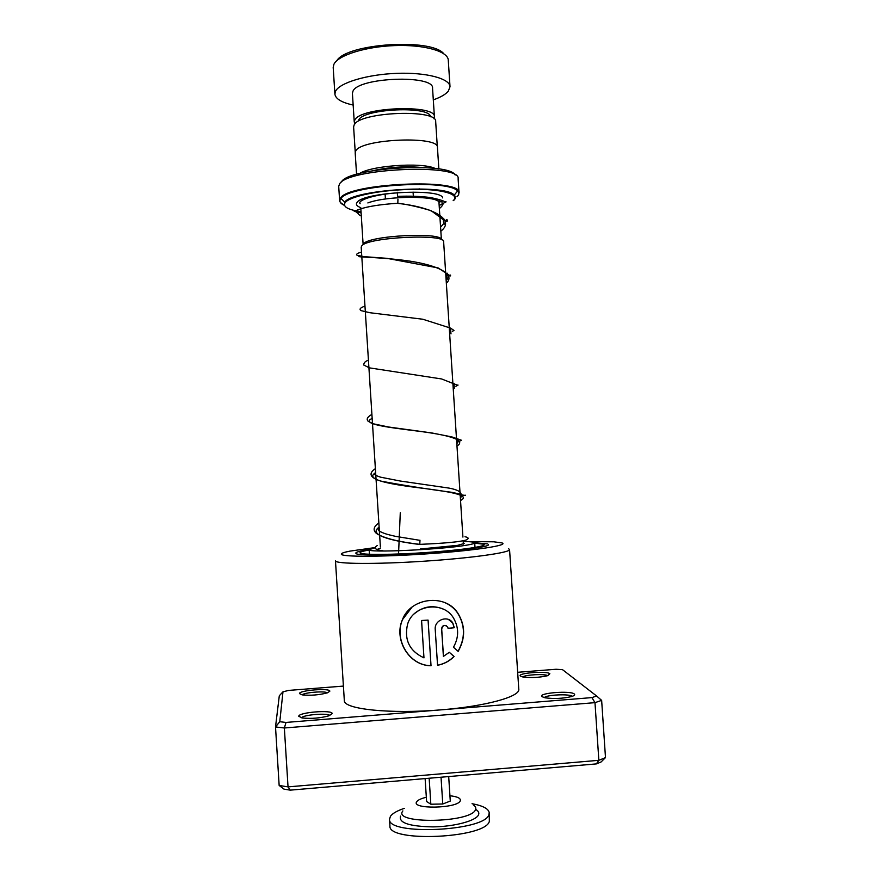 <?xml version="1.0" encoding="UTF-8"?>
<svg xmlns="http://www.w3.org/2000/svg" width="881" height="881" viewBox="0 0 881 881"><rect width="100%" height="100%" fill="white"/><g stroke="black" fill="none" stroke-linecap="round" stroke-linejoin="round"><path stroke-width="1.32" d="M355.23 152.138L353.611 126.864L354.206 124.816C359.9 111.744 437.769 108.792 435.677 121.633L437.317 146.83M363.567 243.85L363.743 243.652C369.381 235.502 442.262 231.868 441.425 239.731M462.921 537.102L443.639 241.835C446.039 233.421 367.84 237.121 361.838 245.766L361.188 247.121L380.383 546.749M429.939 189.349L428.463 189.646M369.535 193.457L368.027 193.346M339.471 184.118L338.711 186.42L339.603 200.45L340.374 198.269C347.72 183.105 462.723 177.962 459.034 192.807L458.12 178.777C461.754 163.172 346.773 168.194 339.471 184.118M360.461 195.108L361.606 195.241M372.586 196.067L374.128 196.133M436.547 190.395L437.659 190.109M356.563 174.306L355.186 152.754L355.792 150.849C361.551 138.713 439.608 135.597 437.45 147.501L438.848 168.987M358.468 174.46C366.826 165.98 421.603 161.664 435.17 168.469M341.399 182.026C347.654 167.786 448.858 161.564 455.158 175M374.205 170.418C389.611 167.115 405.161 166.113 420.854 167.401M358.71 119.937C363.71 108.539 430.357 105.654 430.446 116.755M433.309 99.872C440.643 97.262 445.643 94.366 448.308 91.195L450.015 86.745L448.275 60.161C448.121 51.362 424.422 44.491 394.93 45.581C365.472 46.572 337.952 55.305 333.888 64.335L333.194 67.485L334.89 94.08C335.529 98.848 341.619 102.515 353.16 105.059M433.937 118.737L434.41 116.876C436.436 104.167 360.428 107.008 354.834 119.948L354.25 121.996L354.966 123.847M434.41 116.876L432.549 88.243C434.498 74.511 358.512 77.176 352.984 91.15L352.411 93.353L354.25 121.996M450.015 86.745C449.905 78.53 426.228 72.209 396.725 73.354C367.256 74.4 339.703 82.682 335.595 91.139L334.89 94.08M336.861 60.624C346.993 43.389 431.481 37.927 443.749 53.708M476.103 809.65C478.515 811.214 479.319 812.932 478.526 814.826C476.158 820.762 454.629 826.609 433.045 826.885C409.335 826.433 398.509 822.843 400.569 816.125M472.062 803.703C482.832 805.708 488.559 808.714 489.23 812.734L488.9 814.65C485.145 831.268 387.255 835.717 389.523 819.275L390.437 816.302C392.53 813.405 397.144 810.762 404.28 808.373M489.23 812.734L489.34 821.367C485.607 838.305 387.706 842.721 389.942 825.96L389.523 819.275M448.693 776.557L450.279 801.071L442.769 804.001L441.029 777.218M425.127 778.584L426.602 801.512L430.831 804.221L442.769 804.001M429.157 778.231L430.831 804.221M541.936 696.64C537.421 693.05 570.723 690.363 574.335 694.019C575.249 694.856 574.302 695.715 571.483 696.585C562.838 698.567 554.061 698.985 545.174 697.818L541.936 696.64M572.298 696.32C569.655 693.688 546.495 694.768 544.249 697.62M547.773 675.661C539.546 677.566 531.21 677.996 522.752 676.949L520.374 676.057C516.585 673.095 546.936 670.705 549.854 673.723L547.773 675.661C544.799 673.701 525.373 674.692 522.697 676.938M298.747 716.308C298.174 712.333 332.544 709.557 332.225 713.599L328.844 715.835C320.188 718.147 311.378 718.874 302.447 718.004L298.747 716.308M329.846 715.471C327.325 712.806 303.538 714.744 301.346 717.806M299.474 693.589C298.934 690.33 330.177 687.852 329.835 691.189L327.38 692.84C319.109 695.021 310.707 695.693 302.172 694.878L299.474 693.589M327.49 692.807C324.593 690.836 304.661 692.433 302.007 694.845M375.273 547.553L349.9 551.132C343.931 552.299 341.068 553.323 341.332 554.215C341.63 557.045 383.433 556.957 429.807 553.653C476.214 550.394 509.306 545.218 501.961 542.916L493.767 541.804L466.423 541.573M508.48 548.665L509.559 549.513C510.716 552.563 471.787 558.102 423.904 561.219C376.044 564.369 335.683 564.016 335.474 560.9L344.339 700.78C344.019 709.194 390.283 714.172 440.533 709.888C485.728 706.353 520.561 696.563 518.777 689.151L509.559 549.557M487.689 543.918L474.661 542.729L487.689 543.918M369.183 549.546C360.406 550.889 355.957 552.057 355.836 553.059L355.891 553.191C354.415 558.763 493.8 549.568 488.349 544.458C493.8 549.568 354.415 558.763 355.891 553.191L355.836 553.059C355.957 552.057 360.406 550.889 369.183 549.546M431.029 665.761L428.078 620.092L421.559 620.499L423.97 657.865C409.5 651.048 404.027 639.881 407.54 624.365C413.079 604.465 443.716 600.567 453.649 618.286C459.001 627.79 458.946 637.437 453.462 647.238L458.153 651.4C465.62 638.064 465.432 625.169 457.569 612.736C445.048 593.486 410.612 597.56 402.485 619.552C393.532 639.044 408.685 665.662 431.029 665.761L428.078 620.092M443.473 656.455L441.689 628.924C442.857 625.058 444.872 624.453 447.735 627.118L448.066 628.362L454.31 627.735L452.834 623.087C448.187 614.828 434.179 619.806 435.225 629.452L437.549 665.287C443.98 664.065 449.497 661.135 454.089 656.499L449.321 652.303L443.396 656.4L441.612 628.88C441.998 626.017 443.539 624.937 446.226 625.642M343.392 686.09L288.649 690.418L282.977 691.805L279.773 721.726L286.028 722.431L591.911 697.598L596.624 696.012L562.53 669.67L556.076 669.263L517.665 672.302M596.624 696.012L601.646 700.384L605.489 757.605L598.849 760.314L288.032 786.887L279.156 785.456L283.968 789.123L290.256 790.147L288.032 786.887L284.354 727.992L275.511 726.946L279.156 785.456M279.773 721.726L275.511 726.946L279.299 695.781L282.977 691.805M601.646 700.384L594.983 702.653L598.849 760.314L596.349 763.904L290.256 790.147M591.911 697.598L594.983 702.653L284.354 727.992L286.028 722.431M605.489 757.605L601.062 761.977L596.349 763.904M448.066 628.296L454.31 627.735M454.167 627.69L452.691 623.032L448.407 619.431M437.549 665.221C443.925 663.988 449.398 661.069 453.957 656.444L454.089 656.499M453.957 656.444L449.299 652.325M458.032 651.29C465.443 637.965 465.223 625.081 457.371 612.658C454.056 608.077 449.762 604.685 444.509 602.483M412.066 607.053L402.628 619.453C393.686 638.934 408.762 665.596 431.018 665.695M421.581 620.499L423.97 657.865M414.257 613.815C423.1 606.337 432.802 604.784 443.396 609.167M420.402 548.995L420.281 549.711M378.852 522.962C373.434 526.75 372.685 530.285 376.627 533.567C383.973 538.214 398.366 541.815 419.774 544.359L419.995 540.196M397.937 199.117L397.827 203.269M397.573 196.496L397.265 192.256M445.048 221.186C446.788 219.116 447.493 219.16 447.174 221.296L445.775 221.571L431.073 210.636C417.451 206.639 406.328 204.183 397.727 203.247L397.727 203.258C379.975 204.436 367.047 206.506 358.919 209.469L354.195 211.264L361.111 212.938M463.307 542.938L464.342 543.445L457.713 545.339L420.248 549.006M463.208 541.496C470.597 541.617 474.43 542.057 474.705 542.828C474.738 543.467 472.051 544.249 466.655 545.152C441.799 549.612 366.188 553.026 369.161 549.667L375.262 547.685M398.487 555.459L400.282 512.698M356.254 212.2L358.182 213.488M443.859 203.126L442.108 205.273M367.851 202.938C387.42 195.384 440.863 195.582 439.002 202.993L439.112 199.932M360.77 207.652C356.772 206.187 355.539 204.447 357.047 202.443C362.763 192.113 441.348 188.005 442.691 197.906M344.394 204.932C341.321 203.61 339.725 202.112 339.603 200.45L340.65 198.842C338.921 201.331 340.209 203.522 344.515 205.416M453.175 200.637C460.785 194.36 441.855 188.754 411.471 189.294C381.165 189.734 349.526 196.298 345.11 202.663C342.632 206.76 347.94 209.766 361.034 211.704M441.458 201L438.98 202.597M344.515 202.432L344.768 202.123C352.224 189.723 445.599 183.744 454.211 195.119C455.984 196.782 455.818 198.544 453.715 200.394M456.964 196.749C459.232 194.745 459.43 192.851 457.558 191.045C448.583 178.711 348.645 185.098 340.925 198.511L344.768 202.123C356.882 189.756 440.698 184.283 454.211 195.119L457.558 191.045L459.034 192.807M449.938 795.741C457.646 796.644 461.082 798.362 460.245 800.884C457.36 808.615 410.546 809.43 416.735 801.699C417.946 799.981 421.151 798.505 426.327 797.272M473.284 804.904C475.52 806.335 476.269 807.91 475.509 809.65C471.258 823.052 391.726 824.275 402.87 810.916M474.727 543.181L483.603 544.205C488.702 546.022 462.988 549.953 427.935 552.409C392.904 554.898 360.858 555.03 360.043 552.894C359.657 552.079 362.708 551.121 369.183 549.997M380.471 548.07C376.33 549.315 376.495 550.295 380.988 551.01M397.749 203.39C431.778 206.958 456.281 219.303 440.841 231.185M361.75 255.765C350.484 257.494 372.112 256.404 403.223 260.236C434.322 263.959 456.887 273.319 446.348 283.275M371.176 418.904C362.146 423.871 385.327 427.076 415.843 430.864C446.37 434.63 467.514 439.619 456.975 446.05M375.636 472.723C364.635 479.055 386.715 483.834 417.924 487.656C449.134 491.488 471.412 495.078 460.532 500.485M379.127 527.19C368.027 534.525 389.259 540.714 419.785 544.502M413.409 197.212L413.068 192.047M363.115 244.345L360.88 209.315M397.232 192.862C373.841 194.415 356.86 200.582 360.131 203.709L360.131 203.709M419.367 188.897L417.429 189.261M380.416 191.662L378.445 191.54M463.373 544.106L463.197 541.308M441.392 239.621L439.002 202.993M385.426 199.029L385.096 193.853M443.925 218.984C443 220.812 443.33 222.596 444.905 224.347M447.24 273.209C446.711 275.984 446.92 278.033 447.845 279.354M450.466 328.767L451.006 333.888M453.979 383.312L454.299 388.224M457.492 439.652L456.909 445.004M375.636 472.656C373.07 473.846 374.744 475.355 380.658 477.194L400.348 481.037L449.046 488.107C457.459 489.66 461.479 491.928 461.082 494.902M461.159 496.234L460.455 499.329M379.138 527.356C377.475 529.327 378.103 530.869 381.044 531.992C384.27 533.401 385.548 534.095 395.415 536.331L419.962 540.339M357.851 210.801C358.644 212.321 356.298 213.929 361.298 215.933M439.366 208.566C442.031 206.418 442.956 204.987 442.141 204.293L441.932 201.286M439.167 205.493L442.119 203.996M443.793 203.004C446.193 201.958 446.7 201.584 445.301 201.87C444.674 201.936 444.09 200.317 430.534 197.575C420.633 196.265 409.621 195.868 397.507 196.364M444.211 222.948L440.577 227.188M361.507 252.131C357.257 253.199 355.792 254.279 357.113 255.336L364.183 256.657L386.858 258.32L438.198 267.956L450.389 275.929C450.918 274.63 450.367 274.784 448.737 276.403M447.493 278.044L446.105 279.497M364.976 306.148C360.34 307.656 359.007 309.154 360.946 310.608L369.723 312.7L422.814 319.241L450.565 328.106L453.979 330.452L452.316 331.377M450.819 332.831L449.651 333.811M368.434 360.23C365.296 361.177 363.743 362.774 363.776 365.042L369.414 367.862L441.623 378.962L457.239 385.129C458.726 384.755 458.252 385.14 455.84 386.274M454.211 387.486L453.197 388.158M371.903 414.389C367.333 416.955 366.111 419.268 368.214 421.316L373.214 423.772L388.763 427.032L431.668 432.923L451.733 436.877L461.468 440.247L456.743 442.559M375.383 468.637C368.181 473.482 369.943 477.623 380.691 481.059C402.11 485.123 425.787 488.867 451.711 492.303L459.32 493.955C467.701 497.236 467.227 493.184 460.3 497.005M383.885 551.032C370.802 548.885 375.625 547.046 377.2 545.515M464.981 536.738C468.769 537.487 469.121 538.599 466.027 540.053C459.75 541.892 444.321 543.335 419.774 544.359M475.002 547.453L474.705 542.828M369.458 554.281L369.161 549.667"/></g></svg>
